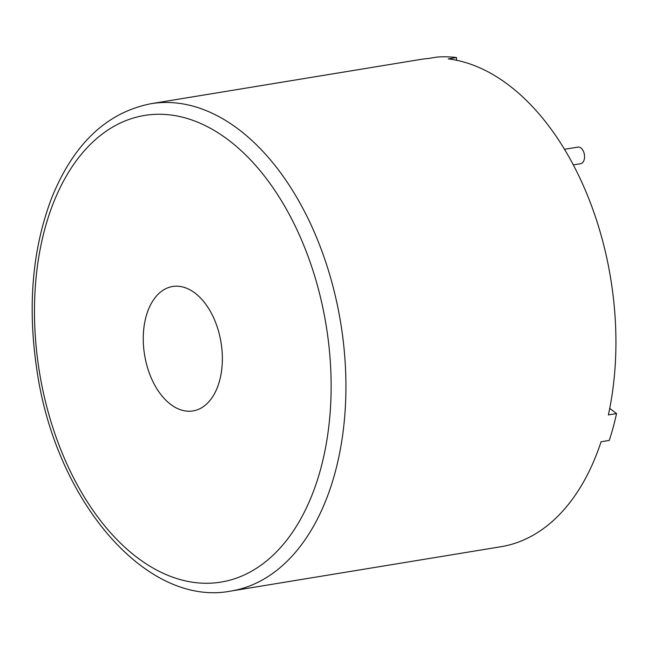 <?xml version="1.0" encoding="UTF-8"?>
<svg xmlns="http://www.w3.org/2000/svg" width="649" height="649" viewBox="0 0 649 649"><rect width="100%" height="100%" fill="white"/><g stroke="black" fill="none" stroke-linecap="round" stroke-linejoin="round"><path stroke-width="0.97" d="M230.987 591.044L500.996 546.718A246.936 151.688 -99.3 0 0 601.071 441.766L609.257 440.428A246.936 151.688 -99.3 0 0 616.55 413.583L608.364 414.922A246.936 151.688 -99.3 0 0 518.129 92.775A246.936 151.688 -99.3 0 0 448.289 58.897L456.474 57.55A246.936 151.688 -99.3 0 0 436.907 57.088L428.721 58.434A246.936 151.688 -99.3 0 0 420.99 59.375L150.982 103.702C106.728 112.48 73.678 143.77 51.831 197.564C32.158 249.2 27.258 307.18 37.123 371.504C56.106 501.077 146.276 607.513 230.987 591.044A246.936 151.688 -99.3 0 0 345.666 400.555A246.936 151.688 -99.3 0 0 248.121 137.093A246.936 151.688 -99.3 0 0 150.982 103.702M168.221 402.404A63.05 38.729 80.7 0 1 143.315 335.135A63.05 38.729 80.7 0 1 172.593 286.501A63.05 38.729 80.7 0 1 221.025 342.445A63.05 38.729 80.7 0 1 193.021 410.931A63.05 38.729 80.7 0 1 168.221 402.404M573.302 164.895L580.644 163.694A8.405 5.168 -99.3 0 0 584.376 154.559A8.405 5.168 -99.3 0 0 577.918 147.104L564.492 149.302M456.62 60.284L456.474 57.55M616.55 413.583L610.279 408.821L609.622 408.927M237.502 147.388A236.423 145.23 80.7 0 1 274.876 553.492A236.423 145.23 80.7 0 1 36.036 345.276A236.423 145.23 80.7 0 1 237.502 147.388"/></g></svg>
